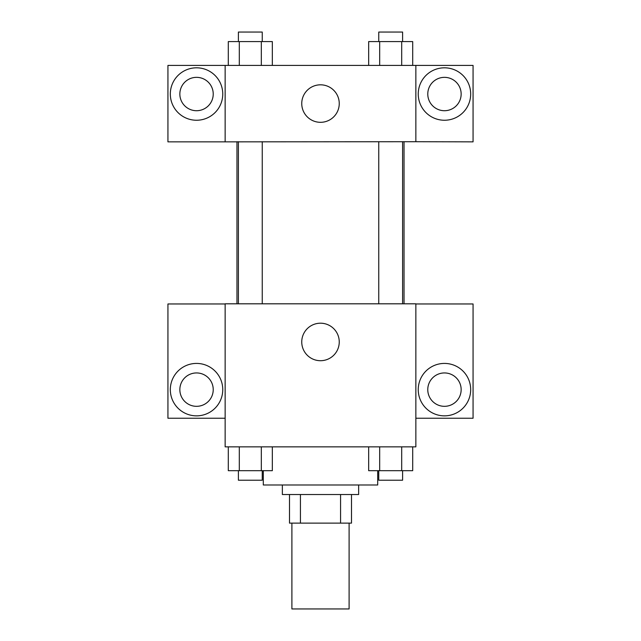 <?xml version="1.0" encoding="UTF-8"?>
<svg xmlns="http://www.w3.org/2000/svg" width="641" height="641" viewBox="0 0 641 641"><rect width="100%" height="100%" fill="white"/><g stroke="black" fill="none" stroke-linecap="round" stroke-linejoin="round"><path stroke-width="0.96" d="M291.895 523.128L291.895 608.95L349.105 608.95L349.105 523.128M340.571 494.523L340.571 523.128L289.508 523.128L289.508 494.523M340.571 523.128L351.492 523.128L351.492 494.523L351.492 523.128M358.639 484.989L358.639 494.523L282.361 494.523L282.361 484.989M300.429 494.523L300.429 523.128M263.291 470.686L263.291 484.989L377.709 484.989L377.709 470.686M415.857 446.849L225.143 446.849L225.143 303.81L415.857 303.81L415.857 446.849M196.539 415.857A26.225 26.225 0 0 1 173.831 376.523A26.225 26.225 0 0 1 219.246 376.523A26.225 26.225 0 0 1 196.539 415.857M225.143 418.236L167.934 418.236L167.934 303.962L225.143 303.962M179.849 389.632A16.69 16.69 0 0 1 196.539 372.942A16.69 16.69 0 0 1 213.229 389.632A16.69 16.69 0 0 1 196.539 406.322A16.69 16.69 0 0 1 179.849 389.632M320.5 360.707A18.749 18.749 0 0 1 304.259 332.583A18.749 18.749 0 0 1 336.741 332.583A18.749 18.749 0 0 1 320.5 360.707M444.461 415.857A26.225 26.225 0 0 1 421.754 376.523A26.225 26.225 0 0 1 467.169 376.523A26.225 26.225 0 0 1 444.461 415.857M415.857 418.236L473.066 418.236L473.066 303.962L415.857 303.962M427.771 389.632A16.69 16.69 0 0 1 444.461 372.942A16.69 16.69 0 0 1 461.151 389.632A16.69 16.69 0 0 1 444.461 406.322A16.69 16.69 0 0 1 427.771 389.632M404.03 141.709L404.03 303.81M378.759 303.81L378.759 141.709M262.241 141.709L262.241 303.81M415.857 141.709L473.066 141.861L473.066 65.422L415.857 65.422L415.857 141.709L225.143 141.861L167.934 141.861L167.934 65.422L225.143 65.422L225.143 141.709M213.229 94.035A16.69 16.69 0 0 1 196.539 110.717A16.69 16.69 0 0 1 179.849 94.035A16.69 16.69 0 0 1 196.539 77.345A16.69 16.69 0 0 1 213.229 94.035M196.539 120.252A26.225 26.225 0 0 1 173.831 80.918A26.225 26.225 0 0 1 219.246 80.918A26.225 26.225 0 0 1 196.539 120.252M461.151 94.035A16.69 16.69 0 0 1 436.12 108.481A16.69 16.69 0 0 1 436.12 79.58A16.69 16.69 0 0 1 461.151 94.035M444.461 120.252A26.225 26.225 0 0 1 421.754 80.918A26.225 26.225 0 0 1 467.169 80.918A26.225 26.225 0 0 1 444.461 120.252M415.857 65.422L225.143 65.422M301.751 103.57A18.749 18.749 0 0 1 329.875 87.328A18.749 18.749 0 0 1 329.875 119.803A18.749 18.749 0 0 1 301.751 103.57M412.7 65.422L412.7 41.585L368.663 41.585L368.663 65.422M401.691 41.585L401.691 65.422M379.672 41.585L379.672 65.422M378.759 41.585L378.759 32.05L402.604 32.05L402.604 41.585M272.337 65.422L272.337 41.585L228.3 41.585L228.3 65.422M261.328 41.585L261.328 65.422M239.309 41.585L239.309 65.422M238.396 41.585L238.396 32.05L262.241 32.05L262.241 41.585M412.7 446.849L412.7 470.686L368.663 470.686L368.663 446.849M401.691 446.849L401.691 470.686M379.672 446.849L379.672 470.686M402.604 470.686L402.604 480.221L378.759 480.221L378.759 470.686M272.337 446.849L272.337 470.686L228.3 470.686L228.3 446.849M261.328 446.849L261.328 470.686M239.309 446.849L239.309 470.686M262.241 470.686L262.241 480.221L238.396 480.221L238.396 470.686M236.97 141.709L236.97 303.81M402.604 303.81L402.604 141.709M238.396 141.709L238.396 303.81"/></g></svg>
